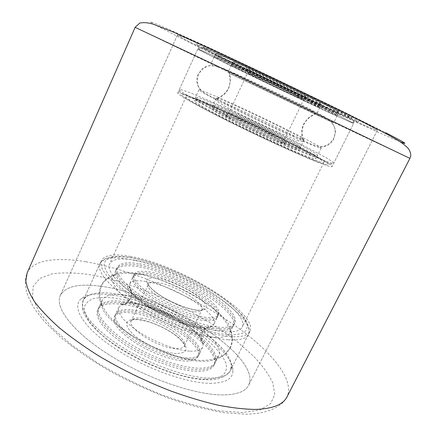 <?xml version="1.0" encoding="UTF-8"?>
<svg xmlns="http://www.w3.org/2000/svg" width="436" height="436" viewBox="0 0 436 436"><rect width="100%" height="100%" fill="white"/><g stroke="black" fill="none" stroke-linecap="round" stroke-linejoin="round"><path stroke-width="0.33" stroke-dasharray="2.18 1.64" d="M100.46 286.245C162.53 293.401 262.358 356.016 248.667 385.211C245.544 391.495 236.982 394.738 222.992 394.934C195.513 395.169 146.943 378.606 110.008 355.411C72.97 332.227 54.424 307.522 60.337 295.385C65.596 286.348 78.971 283.302 100.46 286.245C162.53 293.401 262.358 356.016 248.667 385.211C245.544 391.495 236.982 394.738 222.992 394.934C195.513 395.169 146.943 378.606 110.008 355.411C72.97 332.227 54.424 307.522 60.337 295.385C65.596 286.348 78.971 283.302 100.46 286.245M208.168 51.219C264.14 79.129 375.336 131.367 377.298 130.342C377.522 130.021 371.739 126.86 359.951 120.854C336.717 109.033 287.602 85.233 245.686 65.558C203.694 45.834 177.343 34.144 177.457 35.027C178.291 36.052 188.526 41.453 208.168 51.219C264.14 79.129 375.336 131.367 377.298 130.342C377.522 130.021 371.739 126.86 359.951 120.854C336.717 109.033 287.602 85.233 245.686 65.558C203.694 45.834 177.343 34.144 177.457 35.027C178.291 36.052 188.526 41.453 208.168 51.219M209.912 383.331C225.205 383.228 232.879 379.042 232.922 370.774C233.233 345.23 157.292 299.935 110.079 294.78C96.705 293.074 87.167 294.327 81.467 298.535C71.21 306.366 82.393 326.493 112.477 346.903C142.425 367.319 185.48 383.135 209.912 383.331M113.164 293.526C158.464 298.551 231.816 342.265 231.293 366.414L230.317 370.698C227.783 375.761 220.725 378.23 209.144 378.099C187.251 377.696 149.962 364.594 121.644 346.789C93.244 328.984 78.573 309.947 83.167 300.508L85.881 297.058C91.255 293.047 100.351 291.869 113.164 293.526C161.756 298.682 241.446 348.795 230.317 370.698C227.783 375.761 220.725 378.23 209.144 378.099C187.251 377.696 149.962 364.594 121.644 346.789C93.244 328.984 78.573 309.947 83.167 300.508C86.982 293.788 96.983 291.461 113.164 293.526M219.973 56.631C261.862 77.537 343.753 116.15 356.959 121.077C361.553 122.799 357.095 120.222 343.595 113.349C322.46 102.624 277.536 80.938 242.77 64.719C207.896 48.44 190.696 41.077 197.459 45.001L219.973 56.631M338.914 115.595L353.64 123.334L352.097 122.827C339.933 117.987 260.957 80.638 220.703 60.784L197.791 48.996C197.704 48.483 218.267 57.797 250.335 72.916C282.337 88.007 320.095 106.21 338.914 115.595C320.095 106.21 282.337 88.007 250.335 72.916C218.267 57.797 197.704 48.483 197.791 48.996C198.336 49.6 205.972 53.53 220.703 60.784C264.385 82.344 353.209 124.227 353.64 123.334L338.914 115.595M201.972 101.326C246.558 119.911 333.769 163.293 332.085 166.568C331.703 167.331 326.395 165.68 316.165 161.614C296.769 153.875 259.071 136.61 227.734 121.012C196.331 105.387 176.842 94.269 177.757 92.961C178.896 92.225 186.973 95.01 201.972 101.326M134.964 260.178C177.714 266.827 250.738 310.884 242.149 327.158C240.198 331.033 234.05 332.543 223.695 331.687C204.402 329.976 171.25 317.582 145.657 302.137C119.998 286.692 106.062 271.029 109.556 263.916C112.45 258.973 120.919 257.725 134.964 260.178M207.296 104.133C247.065 120.674 325.632 159.772 323.834 162.541C323.474 163.222 318.607 161.696 309.238 157.957C291.733 150.943 258.292 135.612 230.535 121.791C202.713 107.943 185.284 98.018 186.079 96.836C187.049 96.171 194.118 98.601 207.296 104.133M130.31 256.423C178.166 264.091 259.289 312.95 249.91 331.404C247.768 335.676 241.032 337.382 229.696 336.521C208.255 334.772 170.874 320.901 141.989 303.489C113.028 286.081 97.462 268.494 101.375 260.554C104.7 254.946 114.341 253.567 130.31 256.423M120.712 304.208C159.211 307.74 223.096 348.19 213.853 365.335C211.749 369.521 205.912 371.505 196.353 371.303C178.776 370.791 149.712 360.441 127.699 346.511C105.626 332.581 94.007 317.528 97.691 309.931C100.602 304.704 108.275 302.797 120.712 304.208M124.979 295.03C163.331 299.052 227.499 339.257 218.589 355.749L215.052 359.193C211.956 360.845 207.367 361.537 201.274 361.27C168.481 361.057 102.226 323.109 101.713 305.135L102.16 300.219C104.978 295.194 112.586 293.466 124.979 295.03M135.16 273.138C170.356 278.114 229.794 312.563 230.448 329.671L229.892 332.875C228.05 336.521 222.425 337.998 213.019 337.317C195.731 335.938 166.607 325.109 144.229 311.446C121.791 297.777 109.594 283.656 112.826 277.04L114.962 274.587C118.881 272.108 125.612 271.623 135.16 273.138M139.493 263.829C177.343 269.541 242.487 308.906 234.699 323.141C232.938 326.624 227.379 327.948 218.022 327.114C200.822 325.474 171.675 314.503 149.188 300.916C126.642 287.329 114.27 273.492 117.366 267.175C119.862 262.859 127.236 261.742 139.493 263.829M189.606 351.138C176.847 350.391 156.23 342.832 140.555 332.984C124.184 322.139 116.957 313.56 118.859 307.249L121.213 304.813C124.135 303.205 128.631 302.764 134.719 303.483C159.576 305.941 201.623 330.384 203.029 343.835L202.615 347.198C201.089 350.19 196.756 351.503 189.606 351.138M184.788 361.046C171.969 360.479 151.368 353.013 135.765 343.11C119.486 332.183 112.352 323.452 114.368 316.918C116.363 313.266 121.699 311.887 130.369 312.776C158.083 314.994 204.844 344.691 197.928 356.773C196.347 359.88 191.965 361.308 184.788 361.046M145.09 281.324C172.438 284.784 219.918 313.871 213.787 324.351L212.158 326.117C209.983 327.518 206.299 327.976 201.11 327.496C176.782 326.014 128.353 298.088 129.236 286.566L129.585 284.19C131.356 281.024 136.523 280.07 145.09 281.324M206.01 317.435C193.442 316.062 172.781 308.176 156.851 298.524C140.179 287.94 132.615 279.89 134.146 274.375C135.852 271.356 140.97 270.533 149.504 271.901C176.738 275.732 224.436 304.633 218.545 314.628C217.221 317.217 213.041 318.149 206.01 317.435M205.242 319.005C212.283 319.708 216.469 318.754 217.804 316.149C223.728 306.077 176.062 277.143 148.818 273.372C140.278 272.02 135.149 272.865 133.432 275.906C131.885 281.46 139.433 289.537 156.088 300.137C172.007 309.794 192.668 317.664 205.242 319.005M204.479 320.58C211.52 321.261 215.716 320.291 217.057 317.67C223.025 307.522 175.392 278.56 148.126 274.844C139.58 273.514 134.446 274.375 132.718 277.443C131.154 283.029 138.686 291.134 155.33 301.739C171.239 311.413 191.895 319.266 204.479 320.58M138.136 266.734C125.873 264.701 118.472 265.873 115.943 270.26C112.804 276.669 125.127 290.594 147.635 304.208C170.089 317.822 199.23 328.744 216.458 330.303C225.832 331.088 231.412 329.714 233.195 326.183C241.086 311.735 176.035 272.293 138.136 266.734M138.817 265.284C126.554 263.224 119.17 264.369 116.657 268.718C113.534 275.083 125.884 288.959 148.409 302.562C170.885 316.165 200.026 327.109 217.242 328.711C226.606 329.518 232.175 328.172 233.947 324.662C241.784 310.318 176.689 270.92 138.817 265.284M131.045 311.326C158.748 313.604 205.536 343.274 198.658 355.28C197.088 358.376 192.712 359.782 185.54 359.504C172.727 358.904 152.126 351.427 136.512 341.535C120.216 330.619 113.071 321.915 115.066 315.413C117.055 311.784 122.38 310.421 131.045 311.326M131.721 309.882C159.407 312.209 206.228 341.857 199.388 353.792C197.824 356.861 193.459 358.256 186.286 357.961C173.49 357.335 152.883 349.841 137.258 339.955C120.952 329.055 113.785 320.373 115.769 313.904C117.742 310.301 123.061 308.961 131.721 309.882M197.884 368.175C180.335 367.586 151.265 357.193 129.22 343.285C107.114 329.382 95.44 314.416 99.081 306.906C101.964 301.739 109.616 299.892 122.042 301.352C160.497 305.031 224.469 345.405 215.33 362.354C213.248 366.485 207.432 368.425 197.884 368.175M197.116 369.739C179.556 369.188 150.491 358.817 128.457 344.898C106.368 330.984 94.721 315.975 98.383 308.416C101.283 303.222 108.946 301.347 121.377 302.78C159.854 306.388 223.777 346.794 214.594 363.847C212.495 368 206.669 369.968 197.116 369.739M212.474 106.869C247.632 121.453 317.773 156.371 315.937 158.688C315.599 159.298 311.184 157.903 302.693 154.502C287.041 148.207 257.632 134.708 233.249 122.565C208.811 110.401 193.355 101.604 194.042 100.547C194.854 99.953 200.996 102.062 212.474 106.869M217.15 96.819C248.885 110.613 310.857 140.801 319.92 147.019L321.152 148.131C320.907 148.551 316.569 146.97 308.138 143.4C292.594 136.795 263.17 123.126 238.661 111.082C214.098 99.01 198.435 90.557 198.969 89.854L200.604 90.11L217.15 96.819M228.3 72.834L333.6 122.936L228.3 72.834M233.042 62.631C267.393 79.821 338.974 113.425 338.897 112.205L326.684 105.594C311.5 97.915 282.038 83.668 257.098 71.962C232.11 60.233 215.738 52.947 215.716 53.454C216.027 53.96 221.804 57.023 233.042 62.631M294.164 136.245C273.067 127.339 222.147 102.558 217.106 98.798L216.158 97.953C216.599 97.691 220.78 99.288 228.709 102.738C253.774 113.573 305.462 138.975 304.034 139.869L294.164 136.245M288.839 147.188C277.345 142.528 256.488 132.931 239.217 124.331C220.998 115.164 211.662 109.921 211.215 108.597C211.733 108.161 215.973 109.605 223.941 112.924C249.141 123.323 300.589 148.949 298.878 150.409C298.606 150.851 295.259 149.777 288.839 147.188M240.089 78.431L316.34 114.712L240.089 78.431M312.29 98.988L262.559 74.965C243.882 66.234 234.028 61.825 232.993 61.743L244.934 68.087C269.53 80.415 322.051 105.065 321.583 104.002L312.29 98.988M311.446 100.727L320.765 105.676C321.278 106.651 268.794 81.963 244.176 69.7L232.208 63.438C233.222 63.563 243.059 68 261.714 76.747L311.446 100.727M310.601 102.465L319.942 107.349C320.504 108.232 268.058 83.51 243.419 71.319L231.423 65.122L260.875 78.529L310.601 102.465M231.56 65.82L214.152 56.849C214.125 56.462 230.426 63.852 255.376 75.613L324.951 109.12L337.241 115.562C337.442 116.521 265.965 82.818 231.56 65.82M232.301 64.228L214.937 55.154C214.932 54.707 231.271 62.043 256.237 73.788L325.817 107.36L338.069 113.883C338.205 114.973 266.679 81.319 232.301 64.228M224.682 111.338C249.866 121.802 301.347 147.395 299.685 148.769C299.418 149.188 296.082 148.093 289.668 145.482C278.19 140.79 257.327 131.176 240.04 122.587C221.804 113.436 212.452 108.221 211.983 106.94C212.49 106.531 216.725 107.997 224.682 111.338M225.423 109.747C250.586 120.287 302.104 145.842 300.486 147.128C300.23 147.521 296.905 146.409 290.501 143.776C279.029 139.051 258.166 129.421 240.868 120.837C222.616 111.703 213.242 106.52 212.752 105.283C213.248 104.902 217.471 106.389 225.423 109.747M304.388 151.041C288.768 144.654 259.36 131.1 234.933 118.984C210.457 106.853 194.936 98.165 195.579 97.217C196.353 96.699 202.468 98.874 213.929 103.735C249.027 118.505 319.277 153.33 317.561 155.401C317.25 155.952 312.863 154.497 304.388 151.041M303.543 152.774C287.907 146.431 258.494 132.904 234.088 120.777C209.634 108.629 194.145 99.888 194.81 98.885C195.606 98.329 201.732 100.471 213.199 105.305C248.329 119.982 318.525 154.851 316.749 157.047C316.427 157.625 312.023 156.197 303.543 152.774M242.836 412.532L219.57 410.865C201.372 407.556 181.589 402.003 160.219 394.204C138.61 385.261 117.938 374.982 98.193 363.357L72.169 345.421L51.982 327.643L38.668 311.26L32.504 297.238L33.174 286.18L39.943 278.386L51.846 273.906C61.934 272.489 73.635 272.609 86.944 274.255C135.007 281.711 197.65 310.192 238.176 342.527L253.719 356.392C262.45 365.646 268.816 374.497 272.822 382.95L274.756 394.4L270.647 403.66L260.025 409.949L242.836 412.532M85.712 261.72C56.522 256.88 33.022 259.769 27.152 272.92C25.141 278.555 24.699 282.332 26.482 291.335C27.533 295.543 30.4 301.636 35.076 309.62L44.625 321.795L60.904 337.535C74.888 348.92 91.086 360.054 109.496 370.927C128.756 381.331 148.453 390.416 168.579 398.177C188.341 404.913 206.648 409.72 223.51 412.603L245.582 414.2C256.335 414.015 265.257 412.385 272.347 409.311C280.877 405.278 283.983 402.145 287.008 396.864C295.799 377.767 265.797 345.154 224.082 318.231C181.948 291.166 128.566 268.996 85.712 261.72M399.937 141.684C371.565 130.19 256.09 75.662 191.617 43.622L152.851 23.686L150.164 21.8L154.11 23.053L165.239 27.746L208.648 47.437L272.195 77.308L337.41 108.722L385.478 132.604M135.144 27.343L322.7 117.339L409.895 158.393M227.287 334.581C199.219 332.505 144.049 307.696 119.093 285.711L110.308 277.034C106.259 271.753 104.204 267.279 104.155 263.606C105.212 260.466 107.997 258.297 112.504 257.098C117.862 256.45 124.413 256.722 132.163 257.921C160.453 263.05 201.383 281.743 226.36 300.775C236.884 309.026 243.653 316.411 246.678 322.94C247.741 326.907 246.923 330.068 244.236 332.434C240.421 334.243 234.775 334.957 227.287 334.581M228.099 339.753C206.626 338.102 169.25 324.291 140.408 306.851C111.491 289.411 95.996 271.71 99.958 263.655C103.321 257.959 112.995 256.504 128.98 259.3C176.891 266.772 257.905 315.729 248.389 334.45C246.22 338.783 239.457 340.549 228.099 339.753M205.258 379.206C176.542 379.064 121.884 354.795 97.996 331.316L89.658 321.964C85.914 316.165 84.159 311.13 84.399 306.862C85.734 303.129 88.764 300.377 93.495 298.606C99.054 297.412 105.768 297.188 113.649 297.941C142.343 301.576 182.989 319.964 207.144 340.042C217.297 348.767 223.652 356.795 226.213 364.131C226.976 368.643 225.864 372.382 222.894 375.342C218.818 377.745 212.937 379.031 205.258 379.206M193.519 311.685C176.444 310.225 143.793 290.245 148.371 284.381C149.412 282.49 152.556 281.928 157.805 282.697C175.07 284.872 205.77 303.581 201.814 309.871C200.925 311.587 198.162 312.187 193.519 311.685M197.236 310.361C185.295 309.02 164.034 299.412 153.434 290.534C143.242 280.937 144.501 276.795 157.205 278.103C169.184 279.983 187.927 288.507 198.522 296.867C209.525 306.29 209.095 310.786 197.236 310.361M141.101 318.144C158.639 319.419 188.81 338.565 184.314 345.988C183.278 347.993 180.4 348.871 175.681 348.615C158.295 348.135 126.233 327.698 131.323 320.711C132.517 318.493 135.776 317.631 141.101 318.144M176.346 353.558C164.165 352.969 143.084 343.557 132.904 334.107C123.197 323.801 124.827 318.88 137.792 319.359C149.962 320.558 168.563 328.929 178.787 337.775C189.333 347.824 188.521 353.084 176.346 353.558M337.791 110.69C313.31 98.258 255.605 70.637 225.02 56.718L202.991 47.202L207.362 49.977L224.355 58.642C250.433 71.629 292.741 91.865 322.008 105.359L348.822 117.328C351.487 118.374 352.223 118.488 351.035 117.682L337.791 110.69M317.899 158.105C298.546 150.246 260.842 132.909 229.456 117.349C197.999 101.762 178.433 90.781 179.283 89.609C180.379 88.971 188.417 91.849 203.399 98.231C247.921 117.044 335.251 160.312 333.731 163.277C333.382 163.963 328.106 162.241 317.899 158.105M313.38 160.143C288.06 150.093 230.917 123.105 201.612 107.321L191.006 101.457C185.703 98.329 182.433 96.149 181.202 94.912C181.131 94.225 182.891 94.443 186.483 95.56L204.092 102.444C230.682 113.649 272.691 133.536 300.993 148.295C312.993 154.589 321.441 159.358 326.335 162.595C328.635 164.307 329.017 165.124 327.485 165.042C324.776 164.399 320.073 162.764 313.38 160.143M297.494 96.389C282.424 88.884 246.182 71.809 247.626 72.877L254.918 76.649C270.451 84.344 304.317 100.307 303.718 99.631L297.494 96.389M301.799 94.176L256.226 72.371C243.495 66.61 242.781 66.583 254.084 72.283L296.976 92.803C310.339 98.907 311.953 99.364 301.799 94.176M236.574 115.578C252.444 122.194 285.705 138.697 284.446 139.395C284.267 139.645 282.054 138.893 277.814 137.144C262.341 130.827 226.796 113.175 228.856 112.88C229.134 112.635 231.707 113.534 236.574 115.578M278.74 141.853C267.797 137.411 245.844 127.034 233.554 120.489C221.401 113.851 221.139 112.88 232.764 117.578C243.92 122.222 263.202 131.345 275.312 137.705C288.142 144.567 289.286 145.951 278.74 141.853M377.298 130.342L248.667 385.211L377.298 130.342M177.457 35.027L60.337 295.385L177.457 35.027M231.293 366.414L232.922 370.774M352.097 122.827L356.959 121.077M177.757 92.961L197.791 48.996C202.037 46.341 208.528 49.731 215.428 52.614L257.409 71.864C287.449 86.001 321.038 102.253 338.663 111.349C346.56 115.834 354.588 118.614 353.64 123.334L332.085 166.568M323.834 162.541L242.149 327.158M249.91 331.404L230.317 370.698C225.063 377.631 216.954 380.617 205.983 379.658C180.602 379.233 135.465 361.281 108.117 340.265C100.721 334.379 94.666 328.679 89.941 323.163L84.704 315.103C82.475 311.484 81.963 306.622 83.167 300.508L101.375 260.554M186.079 96.836L109.556 263.916M199.159 49.878L197.459 45.001M85.881 297.058L81.467 298.535M218.589 355.749L213.853 365.335M215.052 359.193C221.929 357.569 227.08 353.656 230.502 347.459C233.816 341.895 231.859 331.976 230.448 329.671M234.699 323.141L229.892 332.875M230.317 370.698L248.389 334.45C249.092 333.295 249.31 331.262 249.043 328.341L246.667 321.588L242.105 315.054L231.391 304.65C206.991 284.359 162.399 263.317 131.906 257.747C123.344 256.286 116.27 256.03 110.679 256.968C105.523 258.314 105.763 258.559 103.452 259.818C101.528 261.229 100.362 262.51 99.958 263.655L83.167 300.508M117.366 267.175L112.826 277.04M101.713 305.135C98.645 298.764 98.443 292.3 101.103 285.743C103.343 279.661 112.286 274.942 114.962 274.587M102.16 300.219L97.691 309.931M121.213 304.813L123.061 304.846C124.865 305.08 127.377 302.976 130.593 298.535C131.454 298.044 131.705 295.286 131.334 290.251L129.236 286.566M203.029 343.835L201.841 342.423C200.522 341.165 200.576 337.889 202.004 332.597C201.841 331.616 203.83 329.687 207.972 326.804L212.158 326.117M118.859 307.249L114.368 316.918M134.146 274.375L129.585 284.19M148.371 284.381C148.605 282.926 148.404 282.365 147.766 282.708C147.095 282.746 148.387 287.526 160.404 295.439C171.582 302.715 187.464 309.08 196.854 310.116C203.699 310.601 203.688 309.086 203.498 309.293C203.361 308.579 202.8 308.775 201.814 309.871L184.314 345.988C184.275 346.925 184.395 347.187 184.662 346.773C185.692 346.68 183.055 340.184 172.089 332.94C160.432 325.539 149.161 321.114 138.267 319.67C130.587 319.294 130.244 321.119 130.489 320.934C130.337 321.403 130.615 321.327 131.323 320.711L148.371 284.381M218.545 314.628L213.787 324.351M202.615 347.198L197.928 356.773M130.74 302.502C144.082 304.235 158.769 309.364 174.803 317.893C183.371 322.624 190.608 327.583 196.522 332.777C201.579 337.578 204.146 341.186 204.228 343.606C203.95 345.694 198.936 339.802 202.315 332.755C207.454 324.182 214.681 326.357 213.422 327.578C212.555 328.624 210.092 329.033 206.037 328.804C195.263 328.172 175.997 321.823 158.835 312.694C142.43 304.175 127.285 291.82 127.312 286.501C127.176 284.07 133.836 289.918 130.277 298.393C127.176 302.698 124.74 304.742 122.957 304.524C121.371 304.71 120.592 304.448 120.636 303.734C121.867 302.426 125.236 302.012 130.74 302.502M230.077 347.536C226.458 353.149 222.589 356.539 218.463 357.705C216.796 358.73 206.103 361.182 197.132 360.147C172.28 357.58 143.727 344.495 124.004 329.954C113.322 321.561 106.248 313.757 102.776 306.552C99.403 299.957 98.912 293.15 101.316 286.12C103.828 281.122 107.687 277.628 112.902 275.639C121.764 272.767 127.715 272.533 139.673 274.228C164.377 278.37 201.23 296.616 217.787 312.617C224.714 319.256 229.303 326.46 231.56 334.232C232.443 338.908 231.947 343.339 230.077 347.536M217.057 317.67L217.804 316.149M115.943 270.26L116.657 268.718M233.195 326.183L233.947 324.662M132.718 277.443L133.432 275.906M199.388 353.792L198.658 355.28M99.081 306.906L98.383 308.416M215.33 362.354L214.594 363.847M115.769 313.904L115.066 315.413M321.152 148.131L315.937 158.688M319.92 147.019C328.243 146.61 330.079 143.978 333.251 140.076L335.529 132.637C335.747 131.765 335.17 126.467 331.218 121.753M338.897 112.205L333.6 122.936M197.791 48.996L179.283 89.609C179.011 91.462 179.986 92.764 182.215 93.517L203.743 102.198C228.578 112.722 266.521 130.571 294.758 145.008C311.075 153.488 322.291 159.565 328.417 163.233C331.916 164.476 333.687 164.492 333.731 163.277L353.64 123.334M215.716 53.454L210.713 64.321M200.604 90.11C195.688 83.38 196.576 80.3 197.612 75.379L201.961 68.926C202.5 68.212 206.98 65.324 213.133 65.427M198.969 89.854L194.042 100.547M217.106 98.798C218.659 98.373 221.172 96.776 224.649 94.007C228.442 89.805 227.903 89.636 228.649 88.426C230.431 82.786 230.927 78.905 230.143 76.78L229.532 73.341M302.786 139.662C302.137 138.19 301.794 135.231 301.761 130.789C302.639 125.197 303.107 125.508 303.581 124.167C306.84 119.23 309.544 116.401 311.691 115.676L314.748 113.987M216.158 97.953L211.215 108.597M232.993 61.743L227.968 72.556M247.626 72.877L248.302 70.392C248.307 69.962 248.357 69.607 254.673 72.708L288.954 89.146C301.369 94.748 306.791 97.544 305.233 97.544L303.718 99.631L284.446 139.395L283.825 142.79C283.852 142.981 283.961 143.711 278.228 141.482C269.541 138.049 253.054 130.375 240.792 124.146C227.418 117.426 225.592 115.382 226.606 115.496L228.856 112.88L247.626 72.877M321.583 104.002L316.34 114.712M304.034 139.869L298.878 150.409M220.017 100.7C238.83 109.153 267.617 122.696 289.139 133.438C300.606 138.882 311.141 145.455 320.324 146.681C325.343 146.79 329.79 144.093 333.66 138.599C335.535 132.931 335.535 128.674 333.66 125.835C333.78 124.364 326.907 117.42 318.596 113.573C305.772 106.88 291.384 99.953 282.779 95.816L243.174 77.101L222.84 68.267C218.164 66.615 214.125 65.782 210.724 65.776C206.855 65.542 202.778 68.327 198.505 74.131C196.413 81.434 197.394 86.884 201.443 90.481C204.293 93.495 209.198 95.757 220.017 100.7M297.216 140.256C300.524 141.586 302.497 141.88 303.14 141.144C304.154 140.932 299.81 133.263 303.908 124.325C307.772 116.543 315.599 114.586 315.43 113.736C314.797 112.216 311.081 109.888 304.284 106.766L237.549 75.019C232.922 72.741 230.17 71.951 229.298 72.654C229.025 73.962 231.571 82.96 228.317 88.268C224.088 96.956 215.324 98.525 215.733 99.452C214.245 103.087 278.43 132.855 297.216 140.256M319.942 107.349L320.765 105.676M214.152 56.849L214.937 55.154M337.241 115.562L338.069 113.883M231.423 65.122L232.208 63.438M300.486 147.128L299.685 148.769M195.579 97.217L194.81 98.885M317.561 155.401L316.749 157.047M212.752 105.283L211.983 106.94"/><path stroke-width="0.65" d="M135.144 27.343L27.152 272.92L25.828 280.795C26.672 286.915 29.566 293.853 34.498 301.619C40.652 309.783 48.848 318.443 59.094 327.594C70.441 336.897 83.396 346.168 97.947 355.416C121.088 369.265 145.428 381.151 170.956 391.065C187.507 397.005 203.214 401.709 218.071 405.18C232.175 407.889 244.683 409.3 255.6 409.42C272.723 408.766 283.193 404.581 287.008 396.864L409.895 158.393L229.821 71.956L135.144 27.343L139.771 23.053C143.896 22.285 148.447 22.683 153.434 24.253L173.79 32.248L215.58 51.072C273.71 78.033 352.321 115.714 388.056 134.8C395.855 139.286 401.452 141.678 408.036 148.213C411.17 152.077 410.87 156.491 410.608 156.371L409.895 158.393M385.478 132.604C404.902 142.599 409.72 145.624 399.937 141.684"/></g></svg>
